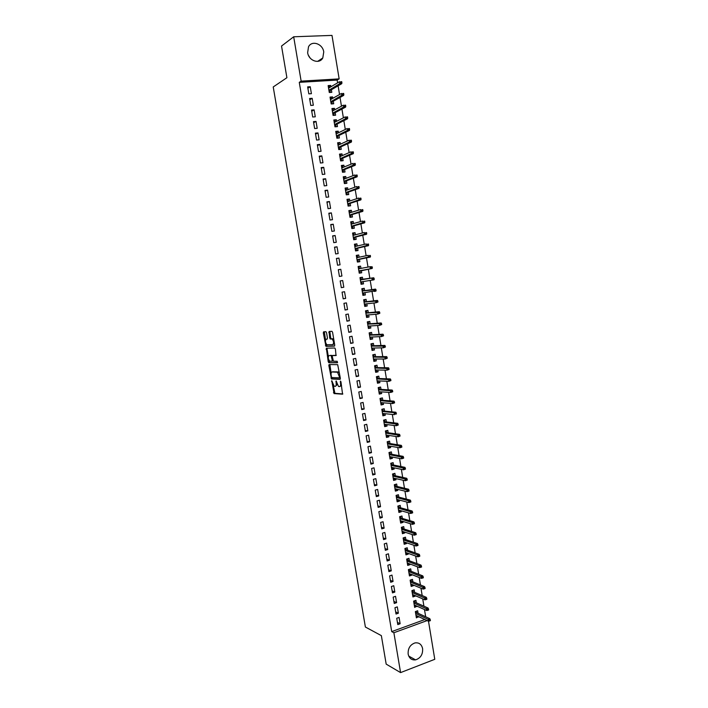 <?xml version="1.0" encoding="UTF-8"?>
<svg xmlns="http://www.w3.org/2000/svg" width="708" height="708" viewBox="0 0 708 708"><rect width="100%" height="100%" fill="white"/><g stroke="black" fill="none" stroke-linecap="round" stroke-linejoin="round"><path stroke-width="1.06" d="M331.751 380.692L334.079 393.577L342.566 394.188L340.946 381.851L340.486 381.09L340.53 383.285C340.787 385.338 340.468 386.444 339.575 386.595L338.495 386.444L336.167 380.913L336.123 383.063C336.38 385.099 336.07 386.196 335.194 386.347L334.141 386.196L331.751 380.692M323.751 51.958L322.795 57.95C319.485 64.534 308.679 60.835 307.644 52.675L308.511 46.808C311.794 40.011 322.751 43.781 323.751 51.958M422.614 648.625C422.924 654.413 420.579 658.157 415.587 659.865C411.667 660.281 409.189 658.36 408.162 654.121C407.843 648.44 410.109 644.705 414.976 642.917C419.012 642.377 421.561 644.28 422.614 648.625M326.538 332.716L325.901 331.68L323.591 331.831L323.317 332.91L325.928 346.336L334.433 346.124L334.725 345.035L332.583 332.353L331.928 331.309L329.07 331.486L329.698 337.964L330.202 338.973L332.132 339.044C333.795 341.327 333.99 343.194 332.725 344.663L326.866 344.752C325.238 342.522 325.034 340.672 326.255 339.194L327.167 339.159L327.45 338.07L326.538 332.716M337.61 82.836L337.158 80.075L299.272 82.349L391.71 631.616L393.878 632.74L427.119 620.597M299.272 82.349L301.139 81.137L293.687 36.781L331.99 35.4L339.15 78.88L301.139 81.137M428.49 621.182L434.774 659.307L400.578 672.6L386.179 664.122L381.355 635.634L365.39 627.031L273.226 86.96L286.899 77.712L281.536 46.047L293.687 36.781M400.578 672.6L393.878 632.74M329.149 364.54L328.866 365.585L331.486 378.966L340.052 379.346L340.353 378.302L337.689 364.664L329.149 364.54M328.202 361.655L326.37 348.212L334.751 347.991L335.406 349.053L336.026 355.54L332.583 355.575L332.3 356.637L333.424 361.213L337.229 361.292L337.389 362.761L328.839 362.708L328.202 361.655L329.167 361.452L328.981 360.363M329.804 364.841L328.839 365.045M312.175 98.315L309.6 98.492L310.759 105.439L313.343 105.253L312.175 98.315L309.803 99.722M332.804 98.332L332.565 96.916L330.043 97.085L331.185 103.961L333.707 103.775L333.282 101.217M316.042 121.413L313.476 121.626L314.635 128.546L317.202 128.325L316.042 121.413L313.653 122.688M336.61 121.307L336.353 119.767L333.84 119.971L334.973 126.821L337.486 126.608L337.07 124.077M319.892 144.423L317.334 144.662L318.494 151.547L321.051 151.3L319.892 144.423L317.494 145.574M340.398 144.184L340.123 142.529L337.619 142.768L338.751 149.583L341.247 149.344L340.84 146.839M323.733 167.336L321.184 167.601L322.335 174.469L324.875 174.186L323.733 167.336L321.308 168.362M344.168 166.973L343.876 165.203L341.38 165.468L342.504 172.256L345 171.991L344.592 169.522M327.547 190.151L325.016 190.452L326.158 197.293L328.698 196.983L327.547 190.151L325.114 191.054M347.929 189.673L347.619 187.788L345.132 188.08L346.256 194.842L348.734 194.541L348.327 192.107M331.353 212.878L328.831 213.214L329.972 220.02L332.495 219.684L331.353 212.878L328.901 213.666M351.672 212.276L351.336 210.276L348.867 210.603L349.982 217.338L352.451 217.011L352.053 214.595M335.141 235.516L332.627 235.879L333.76 242.658L336.282 242.295L335.141 235.516L332.68 236.18M355.398 234.799L355.053 232.675L352.584 233.029L353.699 239.746L356.159 239.384L355.761 237.003M338.92 258.066L336.415 258.455L337.548 265.208L340.052 264.81L338.92 258.066L336.433 258.606M359.115 257.225L358.744 254.995L356.292 255.376L357.398 262.057L359.85 261.668L359.46 259.314M340.176 280.934L341.309 287.66L343.805 287.236L342.681 280.518L340.176 280.934L342.681 280.518M362.806 279.545L362.425 277.217L359.983 277.625L361.08 284.289L363.523 283.864L363.142 281.563M359.983 277.625L362.425 277.217M345.061 310.033L347.539 309.573L346.424 302.882L343.938 303.334L345.061 310.033M366.478 301.696L366.089 299.351L363.655 299.794L364.753 306.422L367.186 305.98L366.824 303.803M348.796 332.309L351.265 331.831L350.15 325.158L347.672 325.636L348.796 332.309M370.134 323.751L369.744 321.405L367.31 321.866L368.408 328.477L370.833 327.999L370.496 325.954M352.513 354.504L354.974 353.991L353.867 347.354L351.398 347.849L352.513 354.504M373.771 345.725L373.373 343.371L370.957 343.858L372.054 350.442L374.461 349.938L374.143 348.017M356.212 376.603L358.673 376.063L357.567 369.452L355.106 369.983L356.212 376.603M377.391 367.611L377.001 365.24L374.594 365.762L375.683 372.32L378.081 371.788L377.789 369.992M359.903 398.613L362.354 398.046L361.248 391.462L358.797 392.02L359.903 398.613M381.001 389.418L380.603 387.037L378.214 387.586L379.293 394.108L381.683 393.551L381.408 391.887M363.585 420.543L366.018 419.95L364.921 413.384L362.478 413.976L363.585 420.543M384.594 411.127L384.205 408.737L381.816 409.312L382.895 415.817L385.276 415.233L385.019 413.684M367.24 442.385L369.673 441.757L368.576 435.225L366.142 435.836L367.24 442.385M388.179 432.756L387.78 430.358L385.4 430.96L386.479 437.438L388.851 436.827L388.612 435.402M370.886 464.138L373.302 463.483L372.213 456.979L369.797 457.616L370.886 464.138M391.745 454.306L391.347 451.899L388.975 452.527L390.046 458.979L392.418 458.341L392.197 457.041M374.523 485.803L376.93 485.13L375.842 478.643L373.435 479.316L374.523 485.803M395.303 475.767L394.896 473.342L392.542 474.006L393.604 480.431L395.958 479.767L395.763 478.59M378.143 507.388L380.541 506.68L379.453 500.229L377.054 500.919L378.143 507.388M398.843 497.14L398.436 494.715L396.082 495.396L397.144 501.804L399.498 501.114L399.321 500.052M381.745 528.885L384.134 528.15L383.055 521.725L380.665 522.442L381.745 528.885M402.365 518.442L401.958 515.999L399.622 516.707L400.675 523.088L403.02 522.371L402.861 521.433M385.329 550.302L387.71 549.541L386.639 543.133L384.258 543.886L385.329 550.302M405.879 539.646L405.472 537.204L403.144 537.938L404.197 544.293L406.525 543.549L406.383 542.726M388.904 571.63L391.276 570.843L390.205 564.462L387.834 565.241L388.904 571.63M409.374 560.78L408.967 558.329L406.649 559.09L407.693 565.418L410.021 564.648L409.897 563.94M392.471 592.879L394.834 592.065L393.763 585.711L391.4 586.507L392.471 592.879M412.861 581.826L412.454 579.365L410.136 580.153L411.18 586.454L413.499 585.658L413.401 585.074M396.02 614.04L398.365 613.208L397.312 606.871L394.958 607.703L396.02 614.04M416.331 602.8L415.923 600.322L413.622 601.136L414.658 607.411L416.888 606.128M391.71 631.616L424.862 619.535M425.676 616.765L424.481 609.544M423.933 606.172L422.729 598.888M422.18 595.561L420.968 588.206M420.428 584.923L419.198 577.507M418.667 574.259L417.437 566.789M416.906 563.586L415.658 556.045M415.136 552.886L413.888 545.284M413.375 542.16L412.109 534.496M411.605 531.425L410.321 523.69M409.826 520.654L408.543 512.866M408.047 509.875L406.746 502.016M406.268 499.069L404.958 491.148M404.48 488.246L403.162 480.254M402.693 477.396L401.365 469.342M400.896 466.528L399.56 458.403M399.1 455.633L397.754 447.447M397.303 444.721L395.94 436.473M395.498 433.783L394.126 425.473M393.692 422.826L392.312 414.446M391.878 411.852L390.489 403.401M390.064 400.852L388.657 392.338M388.25 389.834L386.834 381.249M386.426 378.789L385.002 370.134M384.603 367.726L383.161 359M382.771 356.637L381.32 347.849M380.939 345.522L379.479 336.672M379.107 334.397L377.63 325.468M377.267 323.237L375.78 314.246M375.417 312.06L373.93 302.997M373.576 300.865L372.072 291.731M371.727 289.643L370.204 280.439M369.868 278.394L368.346 269.164M368.001 267.093L366.487 257.871M366.133 255.747L364.62 246.57M364.257 244.384L362.753 235.233M362.381 232.994L360.876 223.878M360.496 221.586L359 212.506M358.611 210.152L357.124 201.107M356.726 198.7L355.239 189.682M354.832 187.213L353.345 178.239M352.929 175.717L351.46 166.769M351.026 164.185L349.557 155.273M349.124 152.636L347.663 143.759M347.221 141.06L345.761 132.219M345.3 129.467L343.849 120.652M343.389 117.838L341.937 109.067M341.468 106.2L340.026 97.456M339.539 94.527L338.105 85.818M418.065 613.252L417.658 610.774L415.357 611.597L416.392 617.863L418.623 616.615M397.79 624.589L400.135 623.748L399.073 617.42L396.728 618.261L397.79 624.589M414.596 592.322L414.189 589.852L411.879 590.649L412.923 596.941L415.233 596.136L415.145 595.605M394.241 603.473L396.604 602.65L395.542 596.304L393.179 597.118L394.241 603.473M411.118 571.312L410.711 568.851L408.392 569.63L409.445 575.94L411.755 575.161L411.649 574.515M390.692 582.268L393.055 581.463L391.993 575.1L389.621 575.887L390.692 582.268M407.631 550.222L407.224 547.771L404.896 548.523L405.95 554.86L408.268 554.107L408.144 553.346M387.126 560.975L389.497 560.205L388.426 553.806L386.046 554.576L387.126 560.975M404.126 529.053L403.719 526.61L401.383 527.336L402.436 533.699L404.772 532.974L404.622 532.089M383.541 539.602L385.922 538.859L384.851 532.443L382.462 533.177L383.541 539.602M400.604 507.804L400.197 505.37L397.852 506.061L398.914 512.45L401.259 511.751L401.091 510.751M379.939 518.15L382.338 517.433L381.258 510.981L378.86 511.689L379.939 518.15M397.073 486.467L396.666 484.042L394.312 484.715L395.374 491.122L397.728 490.449L397.542 489.325M376.329 496.609L378.736 495.919L377.647 489.44L375.249 490.131L376.329 496.609M393.524 465.041L393.126 462.634L390.763 463.271L391.825 469.714L394.188 469.059L393.984 467.82M372.709 474.98L375.116 474.316L374.028 467.82L371.62 468.475L372.709 474.98M389.966 443.544L389.568 441.137L387.188 441.757L388.267 448.217L390.639 447.598L390.409 446.235M369.072 453.27L371.488 452.633L370.399 446.111L367.974 446.739L369.072 453.27M386.391 421.95L385.993 419.561L383.612 420.145L384.683 426.641L387.064 426.039L386.825 424.561M365.416 431.473L367.841 430.862L366.753 424.313L364.319 424.915L365.416 431.473M382.798 400.286L382.409 397.896L380.01 398.462L381.09 404.976L383.479 404.401L383.214 402.799M361.744 409.587L364.186 409.012L363.089 402.436L360.646 403.011L361.744 409.587M379.196 378.523L378.807 376.152L376.399 376.683L377.488 383.223L379.886 382.683L379.603 380.948M358.062 387.621L360.514 387.064L359.407 380.47L356.956 381.01L358.062 387.621M375.585 356.682L375.187 354.319L372.78 354.823L373.868 361.39L376.275 360.876L375.966 359.018M354.363 365.567L356.823 365.036L355.717 358.407L353.257 358.929L354.363 365.567M371.948 334.751L371.558 332.397L369.142 332.875L370.231 339.468L372.647 338.982L372.32 336.999M350.655 343.415L353.124 342.92L352.009 336.265L349.54 336.76L350.655 343.415M368.302 312.732L367.912 310.387L365.487 310.839L366.585 317.458L369.01 316.998L368.664 314.892M346.929 321.184L349.407 320.715L348.292 314.033L345.805 314.494L346.929 321.184M364.647 290.634L364.257 288.298L361.815 288.722L362.921 295.369L365.355 294.935L364.983 292.696M343.185 298.856L345.672 298.422L344.548 291.714L342.061 292.147L343.185 298.856M360.965 268.403L360.584 266.12L358.133 266.509L359.239 273.182L361.691 272.784L361.301 270.438M340.805 269.305L338.3 269.704L339.424 276.447L341.929 276.031L340.805 269.305L338.309 269.783M357.257 246.021L356.894 243.844L354.434 244.216L355.549 250.915L358.009 250.535L357.611 248.172M337.035 246.8L334.521 247.172L335.654 253.942L338.167 253.561L337.035 246.8L334.557 247.402M353.54 223.551L353.195 221.489L350.726 221.825L351.841 228.551L354.31 228.206L353.911 225.808M333.256 224.215L330.733 224.551L331.866 231.348L334.388 230.994L333.256 224.215L330.795 224.932M349.805 200.992L349.478 199.045L347 199.346L348.115 206.099L350.593 205.789L350.195 203.364M329.459 201.532L326.919 201.842L328.07 208.665L330.592 208.347L329.459 201.532L327.007 202.373M346.053 178.336L345.752 176.504L343.256 176.788L344.38 183.567L346.867 183.275L346.46 180.823M325.645 178.752L323.096 179.036L324.246 185.885L326.786 185.593L325.645 178.752L323.211 179.717M342.283 155.592L341.999 153.875L339.504 154.132L340.628 160.937L343.123 160.681L342.716 158.194M321.813 155.884L319.264 156.141L320.414 163.017L322.963 162.76L321.813 155.884L319.405 156.981M338.504 132.759L338.238 131.157L335.734 131.378L336.866 138.21L339.371 137.989L338.955 135.476M317.972 132.927L315.405 133.148L316.565 140.06L319.122 139.83L317.972 132.927L315.573 134.139M334.707 109.828L334.459 108.351L331.946 108.536L333.079 115.404L335.601 115.2L335.176 112.66M314.113 109.873L311.538 110.067L312.697 117.006L315.272 116.802L314.113 109.873L311.732 111.218M330.893 86.81L330.671 85.447L328.14 85.606L329.282 92.5L331.813 92.332L331.379 89.757M310.237 86.73L307.653 86.889L308.821 93.854L311.405 93.686L310.237 86.73L307.874 88.199M337.158 80.075L339.15 78.88M308.511 55.472L310.122 58.003M418.694 617.031L416.481 615.995M400.135 623.748L397.418 622.394M416.959 606.597L414.738 605.588M398.365 613.208L395.657 611.907M415.233 596.136L412.985 595.163M396.604 602.65L393.896 601.402M413.499 585.658L411.233 584.72M394.834 592.065L392.135 590.879M411.755 575.161L409.472 574.259M393.055 581.463L390.365 580.33M410.021 564.648L407.702 563.772M391.276 570.843L388.595 569.763M408.268 554.107L405.932 553.267M389.497 560.205L386.816 559.17M406.525 543.549L404.162 542.744M387.71 549.541L385.046 548.567M404.772 532.974L402.374 532.195M385.922 538.859L383.258 537.938M403.02 522.371L400.586 521.628M384.134 528.15L381.47 527.283M401.259 511.751L398.799 511.043M382.338 517.433L379.683 516.619M399.498 501.114L396.993 500.441M380.541 506.68L377.895 505.919M397.728 490.449L395.179 489.821M378.736 495.919L376.098 495.211M395.958 479.767L393.4 479.183L394.374 478.891L394.267 478.245M376.93 485.13L374.302 484.476M394.188 469.059L391.63 468.528M375.116 474.316L372.496 473.723M392.418 458.341L389.86 457.855M373.302 463.483L370.691 462.944M390.639 447.598L388.09 447.164M371.488 452.633L368.877 452.147M388.851 436.827L386.311 436.455M369.673 441.757L367.063 441.332M387.064 426.039L384.533 425.72M367.841 430.862L365.248 430.491M385.276 415.233L382.754 414.959M366.018 419.95L363.425 419.632M383.479 404.401L380.966 404.188M364.186 409.012L361.602 408.755M381.683 393.551L379.169 393.391M362.354 398.046L359.779 397.852M379.886 382.683L377.382 382.568M360.514 387.064L357.947 386.922M378.081 371.788L375.585 371.735M358.673 376.063L356.115 375.975M376.275 360.876L373.78 360.868M356.823 365.036L354.274 365.009M328.839 365.266L329.813 365.275M374.461 349.938L371.974 349.991M354.974 353.991L352.434 354.018M372.647 338.982L370.169 339.088M353.124 342.92L350.584 343.008M370.833 327.999L368.355 328.158M351.265 331.831L348.734 331.972M369.01 316.998L366.54 317.211M349.407 320.715L346.885 320.919M367.186 305.98L364.726 306.245M347.539 309.573L345.026 309.839M365.355 294.935L362.903 295.254M345.672 298.422L343.168 298.741M363.523 283.864L361.08 284.244M343.805 287.236L341.3 287.625M360.584 266.12L358.151 266.58M358.744 254.995L356.31 255.517M356.894 243.844L354.469 244.428M355.053 232.675L352.628 233.313M353.195 221.489L350.787 222.179M351.336 210.276L348.938 211.028M349.478 199.045L347.079 199.851M347.619 187.788L345.221 188.647M345.752 176.504L343.362 177.425M343.876 165.203L341.504 166.176M341.999 153.875L339.628 154.91M340.123 142.529L337.76 143.627M338.238 131.157L335.884 132.308M336.353 119.767L334.008 120.979M334.459 108.351L332.123 109.616M332.565 96.916L330.238 98.235M330.671 85.447L328.344 86.836M335.53 386.276L337.176 384.55M339.929 386.524L341.522 385.214M333.176 385.09L334.937 393.329L342.849 393.922M331.902 377.559L332.565 378.789L340.318 379.107M329.875 364.549L331.14 373.107M331.415 376.806L331.866 377.559L339.274 377.842L339.486 377.107L337.521 372.222L332.07 371.974C331.202 372.16 330.901 373.266 331.158 375.293L331.415 376.806M339.486 373.169L338.495 372.019L337.123 372.107M332.742 371.833L338.097 371.904M328.326 356.496L327.061 349.079L326.096 349.274M327.123 348.194L327.061 349.079M336.265 355.345L333.486 355.389M337.583 362.549L328.839 362.708M329.07 355.611C327.831 357.053 328.043 358.903 329.689 361.151L331.964 361.248L332.247 360.195L331.132 355.628L329.839 355.451M332.043 361.23L333.141 360.903M332.371 355.726L330.999 355.593M330.034 355.407L331.972 355.389M329.167 361.452L329.804 362.505M332.902 344.628L334.477 343.539M333.804 339.61L333.114 338.858L331.76 338.946M329.848 331.441L330.671 337.778L331.185 338.778L332.742 338.751M326.211 344.044L327.025 346.177L334.663 345.946M324.37 331.778L325.53 340.07M416.1 616.128L416.941 615.827M416.304 611.252L416.516 612.535M415.454 612.225L416.41 611.889L415.543 612.747M429.473 620.987L430.411 620.65L430.234 619.58L429.305 619.916L429.473 620.987L428.42 621.199L428.101 619.279L429.783 618.668L416.348 612.455M429.305 619.916L415.667 613.5M428.42 621.199L415.977 615.385M429.783 618.668L430.234 619.58M414.375 605.721L415.277 605.402M414.578 600.8L414.791 602.11M413.729 601.809L414.684 601.473L413.817 602.322M427.721 610.296L428.65 609.96L428.482 608.889L427.544 609.225L427.721 610.296L426.659 610.517L426.34 608.597L428.021 607.995L414.614 602.039M427.544 609.225L413.932 603.057M426.659 610.517L414.251 604.933M428.021 607.995L428.482 608.889M412.649 595.286L413.605 594.95M412.835 590.322L413.065 591.667M411.994 591.366L412.959 591.03L412.083 591.87M425.951 599.587L426.889 599.251L426.712 598.18L425.774 598.517L425.951 599.587L424.897 599.826L424.579 597.897L426.269 597.304L412.888 591.596M425.774 598.517L412.198 592.587M424.897 599.826L412.516 594.472M426.269 597.304L426.712 598.18M410.914 584.826L411.861 584.436M411.1 579.825L411.33 581.206M410.259 580.905L411.224 580.578L410.348 581.41M424.189 588.852L425.127 588.525L424.95 587.454L424.012 587.782L424.189 588.852L423.127 589.1L422.809 587.171L424.499 586.587L411.153 581.135M424.012 587.782L410.463 582.1M423.127 589.1L410.773 583.985M424.499 586.587L424.95 587.454M409.18 574.356L410.118 573.914M409.357 569.312L409.587 570.719M408.525 570.418L409.49 570.099L408.604 570.922M422.419 578.1L423.357 577.781L423.18 576.701L422.242 577.02L422.419 578.1L421.357 578.365L421.039 576.427L422.738 575.852L409.419 570.648M422.242 577.02L408.72 571.586M421.357 578.365L409.029 573.48M422.738 575.852L423.18 576.701M407.436 563.86L408.374 563.364M407.613 558.771L407.852 560.214M406.781 559.922L407.746 559.603L406.87 560.417M420.641 567.32L421.587 567.011L421.41 565.931L420.464 566.25L420.641 567.32L419.587 567.604L419.269 565.657L420.968 565.09L407.675 560.152M420.464 566.25L406.976 561.055M419.587 567.604L407.286 562.957M420.968 565.09L421.41 565.931M405.693 553.346L406.622 552.798M405.861 548.213L406.1 549.682M405.038 549.399L406.003 549.081L405.118 549.886M418.862 556.532L419.809 556.214L419.632 555.134L418.685 555.444L418.862 556.532L417.809 556.815L417.49 554.877L419.189 554.32L405.932 549.629M418.685 555.444L405.224 550.505M417.809 556.815L405.542 552.408M419.189 554.32L419.632 555.134M403.949 542.806L404.861 542.204M404.109 537.638L404.356 539.142M403.294 538.85L404.259 538.549L403.374 539.337M417.083 545.709L418.03 545.408L417.853 544.319L416.906 544.629L417.083 545.709L416.03 546.01L415.711 544.063L417.41 543.514L404.188 539.08M416.906 544.629L403.471 539.938M416.03 546.01L403.79 541.841M417.41 543.514L417.853 544.319M402.197 532.248L403.109 531.602M402.348 527.035L402.604 528.575M401.542 528.292L402.507 527.991L401.622 528.77M415.295 534.867L416.251 534.575L416.065 533.487L415.118 533.788L415.295 534.867L414.242 535.186L413.923 533.23L415.631 532.699L402.436 528.522M415.118 533.788L401.719 529.345M414.242 535.186L402.029 531.257M415.631 532.699L416.065 533.487M400.445 521.672L401.348 520.973M400.586 516.415L400.852 517.99M399.781 517.707L400.755 517.406L399.861 518.185M414.463 523.716L414.286 522.628L413.33 522.92L413.507 524.009L414.463 523.716L412.463 524.336L412.136 522.38L413.853 521.858L400.684 517.937M413.33 522.92L399.958 518.734M413.507 524.009L412.463 524.336L400.277 520.645M413.853 521.858L414.286 522.628M398.684 511.079L399.577 510.318M398.825 505.778L399.091 507.379M398.029 507.096L399.002 506.813L398.108 507.574M412.675 512.84L412.49 511.751L411.543 512.034L411.72 513.123L412.675 512.84L410.667 513.468L410.348 511.512L412.065 510.99L398.923 507.335M411.543 512.034L398.197 508.105M411.72 513.123L410.667 513.468L398.507 510.017M412.065 510.99L412.49 511.751M396.923 500.459L397.816 499.653M397.064 495.113L397.33 496.75M396.268 496.476L397.241 496.193L396.347 496.945M410.879 501.937L410.702 500.848L409.746 501.131L409.923 502.22L410.879 501.937L408.87 502.574L408.551 500.618L410.268 500.105L397.161 496.706M409.746 501.131L396.427 497.45M409.923 502.22L408.87 502.574L396.745 499.37M410.268 500.105L410.702 500.848M395.161 489.821L396.135 489.547L396.038 488.962M395.294 484.431L395.568 486.104M394.498 485.83L395.48 485.555L394.577 486.299M409.082 491.016L408.905 489.927L407.941 490.202L408.127 491.299L409.082 491.016L407.073 491.662L406.755 489.697L408.472 489.201L395.4 486.06M407.941 490.202L394.657 486.777M408.127 491.299L407.073 491.662L394.976 488.697M408.472 489.201L408.905 489.927M393.515 473.732L393.798 475.431M392.728 475.165L393.71 474.891L392.807 475.626M407.277 480.077L407.1 478.98L406.144 479.254L406.321 480.351L407.277 480.077L405.277 480.732L404.949 478.758L406.675 478.272L393.63 475.395M406.144 479.254L392.887 476.077M406.321 480.351L405.277 480.732L393.206 478.006M406.675 478.272L407.1 478.98M391.621 468.484L392.604 468.218L392.489 467.51M391.736 463.005L392.028 464.749M390.958 464.475L391.94 464.209L391.037 464.935M405.48 469.112L405.295 468.015L404.33 468.28L404.516 469.377L405.48 469.112L403.471 469.776L403.144 467.802L404.87 467.324L391.86 464.714M404.33 468.28L391.108 465.368M404.516 469.377L403.471 469.776L391.427 467.298M404.87 467.324L405.295 468.015M389.851 457.784L390.834 457.518L390.701 456.757M389.958 452.262L390.25 454.032M389.188 453.766L390.17 453.509L389.258 454.226M403.666 458.129L403.489 457.032L402.525 457.288L402.702 458.386L403.666 458.129L401.657 458.793L401.339 456.819L403.064 456.35L390.081 454.005M402.525 457.288L389.329 454.633M402.702 458.386L401.657 458.793L389.648 456.563M403.064 456.35L403.489 457.032M388.072 447.067L389.055 446.81L388.922 445.987M388.179 441.5L388.471 443.305M387.409 443.04L388.391 442.783L387.48 443.491M401.861 447.12L401.675 446.013L400.71 446.27L400.896 447.376L401.861 447.12L399.852 447.801L399.524 445.819L401.259 445.359L388.303 443.279M400.71 446.27L387.541 443.872M400.896 447.376L399.852 447.801L387.86 445.81M401.259 445.359L401.675 446.013M386.294 436.323L387.276 436.075L387.134 435.19M386.391 430.712L386.692 432.553M385.621 432.287L386.612 432.039L385.701 432.738M400.038 436.093L399.861 434.986L398.896 435.234L399.073 436.34L400.038 436.093L398.029 436.774L397.71 434.792L399.445 434.34L386.524 432.526M398.896 435.234L385.754 433.092M399.073 436.34L398.029 436.774L386.081 435.039M399.445 434.34L399.861 434.986M384.506 425.561L385.497 425.313L385.338 424.375M383.612 420.171L384.603 419.924L384.904 421.773M383.833 421.517L384.825 421.278L383.913 421.959M398.223 425.039L398.038 423.933L397.073 424.172L397.25 425.278L398.223 425.039L396.214 425.729L395.887 423.738L397.631 423.304L384.736 421.756M397.073 424.172L383.966 422.295M397.25 425.278L396.214 425.729L384.285 424.242M397.631 423.304L398.038 423.933M382.718 414.773L383.709 414.534L383.541 413.534M381.824 409.374L382.816 409.136L383.116 410.985M382.046 410.728L383.037 410.49L382.116 411.171M382.506 413.428L394.391 414.667L394.064 412.667L382.17 411.472M395.25 413.091L395.427 414.198L396.4 413.959L396.214 412.853L394.064 412.667L395.807 412.242L382.948 410.967M396.4 413.959L395.427 414.198M395.807 412.242L396.214 412.853M380.931 403.976L381.922 403.737L381.745 402.675M380.028 398.56L381.019 398.33L381.329 400.17M380.258 399.914L381.249 399.684L380.329 400.347M394.577 402.87L394.391 401.755L393.418 401.985L393.604 403.1L394.577 402.87L392.559 403.578L392.232 401.578L393.984 401.162L381.161 400.153M393.418 401.985L380.373 400.631M393.604 403.1L392.559 403.578L380.7 402.587M393.984 401.162L394.391 401.755M379.134 393.144L380.125 392.913L379.939 391.789M378.231 387.727L379.231 387.497L379.532 389.329M378.7 387.471L379.231 387.497M378.461 389.081L379.453 388.851L378.532 389.515M392.745 391.745L392.559 390.639L391.586 390.86L391.772 391.975L392.745 391.745L390.736 392.462L390.4 390.462L392.152 390.055L379.364 389.32M391.586 390.86L378.576 389.772M391.772 391.975L390.736 392.462L378.895 391.728M392.152 390.055L392.559 390.639M377.337 382.302L378.329 382.072L378.134 380.886M376.435 376.868L377.426 376.647L377.727 378.47M376.683 376.621L377.426 376.647M376.656 378.222L377.656 378.001L376.727 378.656M390.913 380.603L390.728 379.488L389.754 379.709L389.931 380.824L390.913 380.603L388.896 381.338L388.568 379.329L390.329 378.93L377.568 378.461M389.754 379.709L376.771 378.886M389.931 380.824L388.896 381.338L377.09 380.851M390.329 378.93L390.728 379.488M375.532 371.435L376.532 371.213L376.32 369.965M374.629 365.992L375.629 365.771L375.93 367.594M374.612 365.762L375.629 365.771M374.851 367.346L375.851 367.133L374.921 367.771M375.833 369.957L375.302 370.072M389.073 369.443L388.887 368.328L387.913 368.541L388.099 369.656L389.073 369.443L387.064 370.178L386.727 368.169L388.488 367.779L375.762 367.594M387.913 368.541L374.957 367.983M388.099 369.656L387.064 370.178L375.284 369.948M388.488 367.779L388.887 368.328M373.727 360.54L374.727 360.328L374.505 359.018M372.824 355.089L373.824 354.876L374.125 356.69M372.789 354.885L373.824 354.876M373.045 356.451L374.045 356.239L373.116 356.867M374.24 359.018L373.497 359.177M387.232 358.257L387.046 357.133L386.072 357.345L386.249 358.469L387.232 358.257L385.223 359L384.886 356.982L386.648 356.611L373.957 356.69M386.072 357.345L373.151 357.053M386.249 358.469L385.223 359L373.47 359.018M386.648 356.611L387.046 357.133M371.912 349.628L372.921 349.425L372.691 348.062L371.691 348.265M371.01 344.168L372.01 343.964L372.311 345.769M370.983 343.991L372.01 343.964M371.24 345.531L372.24 345.327L371.302 345.946M385.391 347.053L385.205 345.929L384.223 346.132L384.409 347.256L385.391 347.053L383.373 347.796L383.046 345.778L384.807 345.416L372.151 345.769M384.223 346.132L371.328 346.106M384.409 347.256L383.373 347.796L371.656 348.079M384.807 345.416L385.205 345.929M370.107 338.698L371.107 338.495L370.877 337.132L369.877 337.327M369.195 333.22L370.196 333.026L370.496 334.822M369.169 333.079L370.196 333.026M369.426 334.592L370.426 334.388L369.488 334.999M383.541 335.813L383.355 334.689L382.373 334.893L382.559 336.017L383.541 335.813L381.524 336.574L381.196 334.557L382.966 334.203L370.337 334.831M382.373 334.893L369.514 335.132M382.559 336.017L381.524 336.574L369.841 337.114M382.966 334.203L383.355 334.689M368.284 327.742L369.293 327.547L369.063 326.176L368.063 326.37M367.381 322.255L368.381 322.06L368.682 323.857M367.364 322.14L368.381 322.06M367.602 323.627L368.611 323.432L367.673 324.034M381.692 324.565L381.506 323.441L380.515 323.627L380.7 324.76L381.692 324.565L379.674 325.335L379.338 323.308L381.116 322.963L368.514 323.875M380.515 323.627L367.691 324.14M380.7 324.76L379.674 325.335L368.018 326.123M381.116 322.963L381.506 323.441M366.47 316.768L367.479 316.573L367.248 315.202L366.24 315.396M365.558 311.272L366.567 311.086L366.859 312.874M365.54 311.184L366.567 311.086M365.788 312.644L366.788 312.458L365.85 313.042M379.833 313.29L379.647 312.157L378.656 312.343L378.842 313.476L379.833 313.29L377.815 314.06L377.479 312.033L379.258 311.697L366.7 312.892M378.656 312.343L365.868 313.131M378.842 313.476L377.815 314.06L366.195 315.113M379.258 311.697L379.647 312.157M364.647 305.767L365.655 305.582L365.425 304.21L364.416 304.396M363.735 300.263L364.744 300.077L365.036 301.865M363.726 300.201L364.744 300.077M363.956 301.643L364.965 301.458L364.027 302.033M377.975 301.989L377.789 300.856L376.798 301.033L376.983 302.166L377.975 301.989L375.957 302.776L375.621 300.741L377.399 300.413L364.877 301.882M376.798 301.033L364.036 302.095M376.983 302.166L375.957 302.776L364.363 304.077M377.399 300.413L377.789 300.856M362.815 294.749L363.824 294.572L363.602 293.192L362.584 293.369M361.903 289.236L362.912 289.059L363.213 290.838M361.894 289.2L362.912 289.059M362.133 290.616L363.142 290.439L362.195 291.006M376.107 290.661L375.921 289.528L374.93 289.705L375.116 290.838L376.107 290.661L375.877 291.147L374.089 291.457L373.753 289.422L375.541 289.103L363.045 290.855M374.93 289.705L362.204 291.032M375.116 290.838L362.531 293.024M360.983 283.713L362 283.536L361.77 282.156L360.761 282.324M361.08 278.014L360.071 278.182L361.08 278.014L361.381 279.784M360.301 279.563L373.674 277.775L361.213 279.81M374.24 279.315L374.054 278.182L373.063 278.35L373.249 279.483L374.24 279.315L374.01 279.819L360.699 281.952M373.249 279.483L372.222 280.12L371.886 278.076L373.063 278.35M359.151 272.66L360.168 272.483L359.151 272.651M358.23 267.111L359.248 266.943L359.531 268.668M359.876 270.704L360.168 272.483M358.46 268.491L359.39 268.695M372.373 267.951L372.187 266.81L371.187 266.978L371.373 268.111L372.373 267.951L372.142 268.465L358.921 271.261M371.373 268.111L370.355 268.757L370.019 266.712L358.522 268.854M371.187 266.978L370.019 266.712L372.187 266.81M372.142 268.465L359.708 270.73M357.319 261.606L358.328 261.402L357.319 261.562M356.398 256.013L357.416 255.854L357.69 257.517M358.036 259.615L358.328 261.402M356.628 257.402L357.567 257.544M357.018 259.774L358.098 260.013L357.089 260.172M370.496 256.561L370.311 255.42L369.31 255.57L369.496 256.712L370.496 256.561L370.275 257.093L368.479 257.376L368.142 255.322L356.682 257.73M369.31 255.57L370.311 255.42M369.496 256.712L357.009 259.739M370.275 257.093L357.876 259.641M355.487 250.526L356.496 250.305L355.469 250.455M354.549 244.897L355.566 244.738L355.841 246.349M356.195 248.499L356.496 250.305M354.779 246.287L355.743 246.375M355.177 248.658L356.266 248.915L355.239 249.066M368.62 245.145L368.434 244.003L367.434 244.154L367.62 245.295L368.62 245.145L368.399 245.703L366.602 245.968L366.257 243.915L354.832 246.588M367.434 244.154L368.434 244.003M367.62 245.295L355.168 248.596M368.399 245.703L356.036 248.535M353.646 239.428L354.646 239.18L353.628 239.331M352.708 233.755L353.726 233.605L353.982 235.162M354.345 237.357L354.646 239.18M352.938 235.144L353.911 235.18M353.327 237.525L354.416 237.782L353.398 237.932M366.735 233.702L366.549 232.56L365.549 232.702L365.735 233.852L366.735 233.702L366.523 234.286L364.717 234.543L364.372 232.481L352.982 235.419M365.549 232.702L366.549 232.56M365.735 233.852L353.31 237.428M366.523 234.286L354.186 237.401M351.796 228.303L352.805 228.029L351.779 228.18M350.849 222.595L351.876 222.454L352.124 223.949M352.495 226.206L352.805 228.029M351.088 223.985L352.08 223.958M351.478 226.365L352.566 226.64L351.549 226.781M364.85 222.241L364.664 221.1L363.655 221.232L363.85 222.383L364.85 222.241L364.638 222.843L362.832 223.091L362.487 221.029L351.124 224.232M363.655 221.232L364.664 221.1M363.85 222.383L351.46 226.241M364.638 222.843L352.336 226.25M349.956 217.161L350.947 216.869L349.929 217.002M349 211.409L350.026 211.276L350.265 212.71M350.646 215.02L350.947 216.869M349.23 212.807L350.248 212.719M349.628 215.188L350.717 215.471L349.699 215.604M362.965 210.763L362.77 209.612L361.77 209.745L361.956 210.895L362.965 210.763L362.753 211.373L360.938 211.612L360.593 209.541L349.265 213.019M361.77 209.745L362.77 209.612M361.956 210.895L349.602 215.037M362.753 211.373L350.487 215.073M348.106 206.001L349.097 205.674L348.071 205.807M347.141 200.205L348.168 200.072L348.398 201.453M348.787 203.816L349.097 205.674M347.371 201.603L348.283 201.488M347.77 203.984L348.867 204.276L347.84 204.408M361.071 199.249L360.876 198.098L359.868 198.222L360.062 199.373L361.071 199.249L360.859 199.886L359.044 200.116L358.699 198.045L347.407 201.78M359.868 198.222L360.876 198.098M360.062 199.373L347.734 203.807M360.859 199.886L348.628 203.869M346.247 194.806L347.239 194.47L346.212 194.594M345.283 188.974L346.309 188.85L346.531 190.169M346.929 192.594L347.239 194.47M345.513 190.381L346.168 190.302M345.902 192.753L347.009 193.063L345.982 193.187M359.168 187.717L358.983 186.567L357.974 186.682L358.159 187.841L359.168 187.717L358.965 188.372L357.142 188.594L356.805 186.514L345.539 190.523M357.974 186.682L358.983 186.567M358.159 187.841L345.876 192.549M358.965 188.372L346.77 192.647M344.531 183.549L345.38 183.23L344.345 183.354M343.415 177.726L344.442 177.611L344.654 178.867M345.061 181.345L345.38 183.23M343.646 179.133L344.106 179.08M344.044 181.505L345.141 181.823L344.115 181.947M357.266 176.159L357.08 175.009L356.062 175.124L356.257 176.274L357.266 176.159L357.062 176.841L355.239 177.044L354.903 174.964L343.663 179.248M356.062 175.124L357.08 175.009M356.257 176.274L344 181.275M357.062 176.841L344.911 181.407M341.548 166.451L342.575 166.336L342.778 167.539M343.194 170.079L343.513 171.973M342.168 170.23L343.283 170.566L342.247 170.681M355.363 164.583L355.177 163.424L354.159 163.53L354.345 164.69L355.363 164.583L355.159 165.283L353.336 165.477L352.991 163.389L341.796 167.946M354.159 163.53L355.177 163.424M354.345 164.69L342.132 169.982M355.159 165.283L343.044 170.141M341.229 160.875L340.61 160.804M339.672 155.149L340.707 155.052L340.893 156.194M341.327 158.787L341.645 160.698M340.3 158.937L341.406 159.282L340.371 159.388M353.451 152.981L353.265 151.822L352.248 151.919L352.434 153.078L353.451 152.981L353.257 153.698L351.425 153.875L351.079 151.786L339.911 156.618M352.248 151.919L353.265 151.822M352.434 153.078L340.256 158.663M353.257 153.698L341.168 158.849M339.513 149.512L338.734 149.494M337.796 143.83L338.831 143.733L339.008 144.821M339.451 147.468L339.769 149.397M338.424 147.627L339.539 147.981L338.495 148.078M351.54 141.352L351.354 140.193L350.327 140.281L350.522 141.45L351.54 141.352L351.345 142.087L349.513 142.264L349.168 140.166L338.035 145.273M350.327 140.281L351.354 140.193M350.522 141.45L338.371 147.317M351.345 142.087L339.291 147.538M337.769 138.131L336.858 138.166M335.911 132.493L336.955 132.405L337.123 133.431M337.574 136.131L337.893 138.069M336.539 136.281L337.663 136.653L336.619 136.75M349.628 129.706L349.433 128.537L348.407 128.626L348.601 129.794L349.628 129.706L349.433 130.458L347.593 130.617L347.247 128.52L336.15 133.901M348.407 128.626L349.433 128.537M348.601 129.794L336.486 135.954M349.433 130.458L337.415 136.21M335.999 126.732L334.973 126.812M334.026 121.13L335.07 121.041L335.229 122.015M335.689 124.776L336.017 126.723M334.663 124.927L335.778 125.307L334.734 125.396M347.699 118.032L347.513 116.855L346.486 116.944L346.681 118.112L347.699 118.032L347.513 118.802L345.672 118.953L345.327 116.847L334.256 122.511M346.486 116.944L347.513 116.855M346.681 118.112L334.601 124.564M347.513 118.802L335.53 124.847M332.141 109.74L333.185 109.66L333.335 110.572M333.804 113.386L334.123 115.316M332.769 113.537L333.893 113.935L332.849 114.015M345.778 106.333L345.584 105.156L344.557 105.235L344.752 106.404L345.778 106.333L345.593 107.129L343.743 107.262L343.398 105.156L332.362 111.094M344.557 105.235L345.584 105.156M344.752 106.404L332.707 113.147M345.593 107.129L333.645 113.475M330.247 98.332L331.3 98.262L331.433 99.102M331.91 101.979L332.229 103.881M330.884 102.129L332.008 102.536L330.963 102.616M343.849 94.607L343.654 93.429L342.628 93.5L342.822 94.677L343.849 94.607L343.663 95.421L341.814 95.553L341.468 93.438L330.468 99.651M342.628 93.5L343.654 93.429M342.822 94.677L330.813 101.713M343.663 95.421L331.76 102.067M328.353 86.898L329.406 86.836L329.53 87.624M330.017 90.553L330.326 92.429M328.981 90.704L330.114 91.12L329.07 91.19M341.92 82.863L341.725 81.686L340.69 81.747L340.884 82.925L341.92 82.863L341.734 83.694L339.884 83.809L339.53 81.694L328.565 88.19M340.69 81.747L341.725 81.686M340.884 82.925L328.91 90.252M341.734 83.694L329.866 90.642M332.167 381.276L331.556 381.408M340.911 381.674L340.283 381.816M336.495 381.479L335.875 381.612M336.751 382.922L336.123 383.063M341.168 383.134L340.53 383.285M335.043 393.356L334.079 393.577M334.397 392.285L333.441 392.498M332.565 378.789L331.601 379.001M331.928 377.727L330.963 377.939M329.831 365.381L328.866 365.585M340.238 377.63L339.344 377.824M340.123 376.966L339.486 377.107M339.867 375.417L339.221 375.559M333.034 371.771L332.07 371.974M333.556 355.372L332.583 355.575M332.875 360.062L332.247 360.195M332.282 356.513L331.645 356.646M327.229 339.008L326.255 339.194M331.317 338.822L330.344 339.008M330.671 337.778L329.698 337.964M329.76 332.397L328.786 332.583M327.025 346.177L326.061 346.371M326.397 345.141L325.423 345.327M324.282 332.725L323.317 332.91M322.795 57.95L317.671 61.366M415.587 659.865L408.746 656.104M334.937 393.329L333.972 393.542M332.45 378.753L331.486 378.966M338.495 372.019L337.521 372.222M332.105 355.425L331.132 355.628M329.68 362.469L328.716 362.673M333.114 338.858L332.132 339.044M331.185 338.778L330.202 338.973M326.901 346.141L325.928 346.336"/></g></svg>
